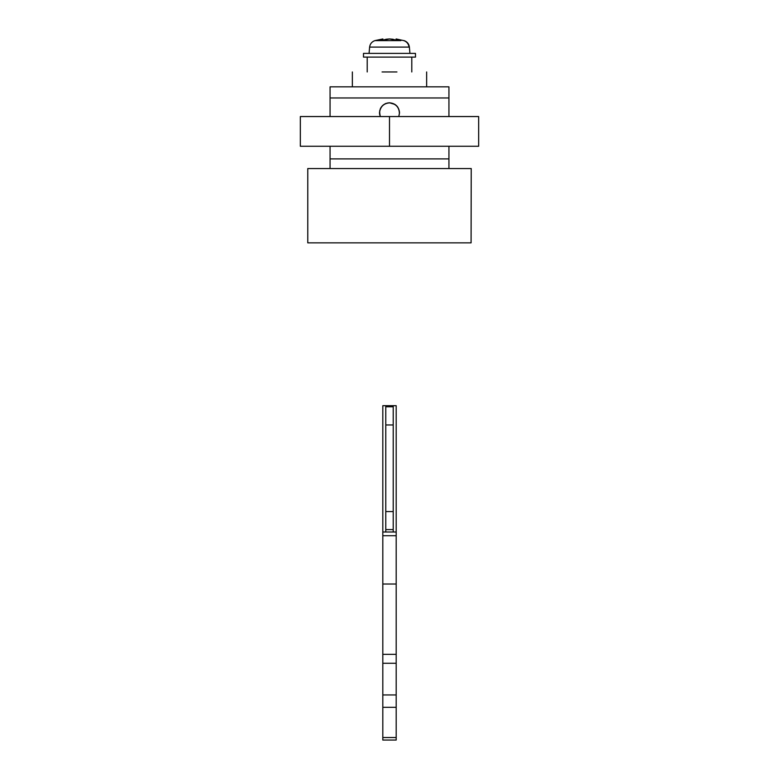 <?xml version="1.0" encoding="UTF-8"?>
<svg xmlns="http://www.w3.org/2000/svg" width="779" height="779" viewBox="0 0 779 779"><rect width="100%" height="100%" fill="white"/><g stroke="black" fill="none" stroke-linecap="round" stroke-linejoin="round"><path stroke-width="1.17" d="M386.248 39.223L389.5 38.95L382.508 40.274L386.248 39.223M381.71 40.274L381.71 39.223L378.097 40.274L382.508 40.274M382.888 40.148L382.888 38.95L381.71 39.223M392.743 39.213L389.49 38.95L396.492 40.274L392.743 39.213M396.102 40.148L396.102 38.95L397.29 39.213L397.29 40.274M396.492 40.274L400.903 40.274L397.29 39.213M415.46 53.391L415.509 57.101L363.491 57.101L363.491 53.391L415.46 53.391M389.5 116.548L478.666 116.548L478.666 146.267L300.334 146.267L300.334 116.548L389.5 116.548L389.5 146.267M471.081 242.853L471.227 168.556L307.773 168.556L307.773 242.853L471.081 242.853M330.062 87.452L330.062 86.829L448.938 86.829L448.938 116.548L448.938 86.829L426.649 86.829L426.649 71.96M330.062 168.556L330.062 158.897L448.938 158.897L448.938 146.267L448.938 168.556M367.211 57.101L367.211 71.96M411.789 57.101L411.789 71.96M382.07 71.96L396.93 71.96M330.062 86.829L330.062 116.548M330.062 146.267L330.062 158.897M448.938 97.969L330.062 97.969M380.181 116.548L379.47 113.091C379.938 106.869 383.278 103.432 389.5 102.799C395.469 103.354 398.819 106.616 399.53 112.566L398.819 116.548L399.53 112.566M397.757 107.142L396.667 105.808M395.011 104.444L389.5 102.799L387.582 102.984M386.442 103.276L385.771 103.519M385.547 103.607L384.875 103.928M383.852 104.542L382.479 105.671M381.087 107.366L380.279 108.875M379.772 110.394L379.636 114.63M399.423 113.607C399.218 107.259 395.907 103.685 389.5 102.877C383.901 103.344 380.59 106.402 379.577 112.049L380.259 116.548L379.577 112.049C380.59 106.402 383.901 103.344 389.5 102.877C395.907 103.685 399.218 107.259 399.423 113.607L398.741 116.548L399.423 113.607M393.22 405.693L396.19 405.693L396.19 532.008L382.81 532.008L382.81 405.693L393.22 405.693L393.22 532.008M393.22 424.964L385.78 424.964L385.78 405.693M385.78 424.964L385.78 532.008M396.19 532.008L396.19 584.016L382.81 584.016L382.81 740.05L396.19 740.05L396.19 737.528L382.81 737.528M382.81 532.008L382.81 584.016M396.19 584.016L396.19 737.528M393.22 529.593L385.78 529.593M393.22 511.569L385.78 511.569M400.903 40.605L375.196 40.605M396.102 38.95L403.804 40.605C406.842 41.686 408.586 43.848 409.033 47.091L369.967 47.091M404.058 40.605C407.154 41.686 408.936 43.848 409.384 47.091L409.033 47.091M396.19 535.718L382.81 535.718M396.19 707.313L382.81 707.313M396.19 694.946L382.81 694.946M396.19 663.27L382.81 663.27M396.19 654.341L382.81 654.341M393.22 406.784L385.78 406.784M369.071 53.391L369.616 47.091C370.064 43.848 371.846 41.686 374.942 40.605L382.888 38.95M409.929 53.391L409.384 47.091M352.351 71.96L352.351 86.829"/></g></svg>
